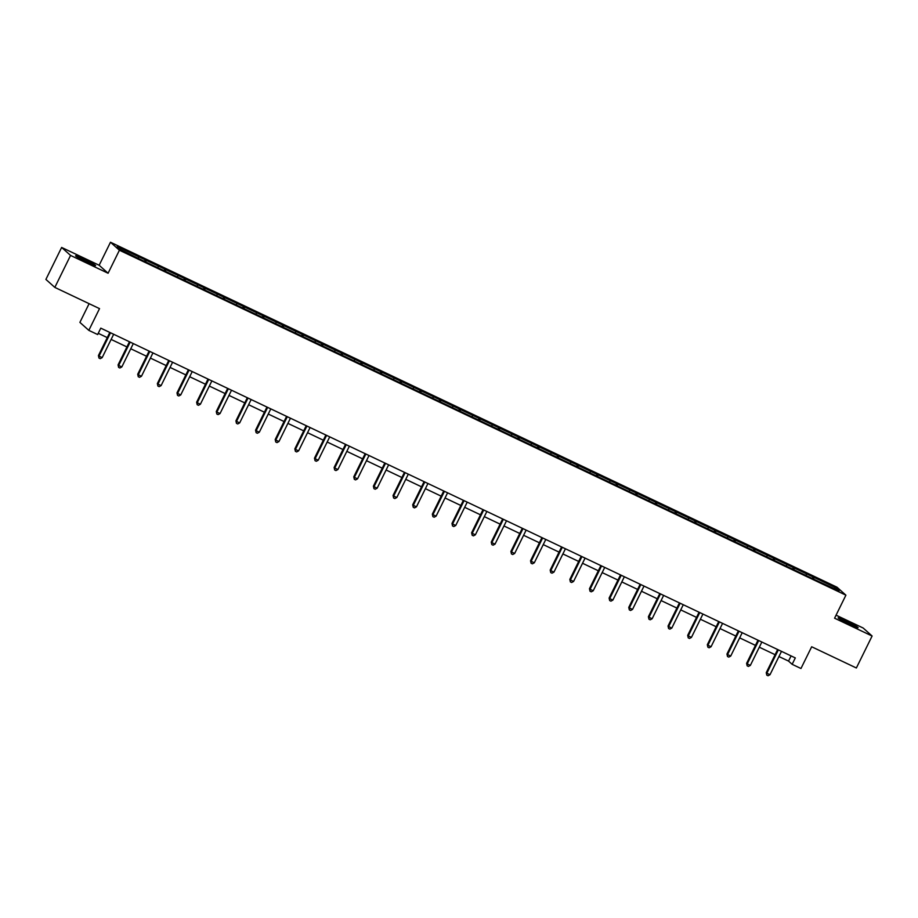<?xml version="1.0" encoding="UTF-8"?>
<svg xmlns="http://www.w3.org/2000/svg" width="918" height="918" viewBox="0 0 918 918"><rect width="100%" height="100%" fill="white"/><g stroke="black" fill="none" stroke-linecap="round" stroke-linejoin="round"><path stroke-width="1.38" d="M87.497 262.387A11.142 0.7 26.2 0 0 95.61 265.623A11.142 0.7 26.2 0 0 83.733 259.014A11.142 0.7 26.2 0 0 75.62 255.778A11.142 0.7 26.2 0 0 87.497 262.387M849.999 624.435A11.142 0.7 26.2 0 0 858.112 627.671A11.142 0.7 26.2 0 0 846.235 621.073A11.142 0.7 26.2 0 0 838.123 617.837A11.142 0.7 26.2 0 0 849.999 624.435M89.103 303.674L79.9 322.379L88.828 330.365L97.641 334.542L100.785 328.151L795.309 657.919L792.154 664.322L800.966 668.499L811.673 646.765L856.368 667.983L872.1 636.013L863.172 628.027L836.068 615.163M61.632 247.447L45.9 279.416L54.828 287.403L70.56 255.422L108.083 273.243L119.409 250.224L110.481 242.237L99.155 265.256L61.632 247.447L70.56 255.422M119.409 250.224L845.903 595.174L836.975 587.199L110.481 242.237M835.449 587.577L117.263 246.563L120.935 249.845L143.219 260.792L818.592 581.473L839.121 590.848L835.449 587.577L833.946 588.392M146.226 260.31L145.778 262.009M158.309 266.048L157.953 267.425M165.871 269.64L165.424 271.338M177.954 275.377L177.599 276.743M185.505 278.969L185.069 280.667M197.599 284.706L197.244 286.072M205.15 288.286L204.714 289.985M217.233 294.035L216.877 295.401M224.795 297.616L224.348 299.314M236.878 303.353L236.523 304.73M244.429 306.945L243.993 308.643M256.524 312.682L256.168 314.048M264.074 316.274L263.638 317.972M276.169 322.011L275.813 323.377M283.719 325.592L283.272 327.29M295.803 331.341L295.447 332.706M303.365 334.921L302.917 336.619M315.448 340.658L315.092 342.035M322.998 344.25L322.562 345.948M335.093 349.988L334.737 351.353M342.644 353.579L342.207 355.277M354.727 359.317L354.371 360.682M362.289 362.897L361.841 364.595M374.372 368.646L374.016 370.011M381.922 372.226L381.486 373.924M394.017 377.964L393.661 379.341M401.568 381.555L401.132 383.254M413.662 387.293L413.307 388.658M421.213 390.884L420.765 392.583M433.296 396.622L432.94 397.987M440.858 400.214L440.411 401.912M452.941 405.951L452.585 407.317M460.492 409.531L460.056 411.23M472.586 415.269L472.231 416.646M480.137 418.86L479.701 420.559M492.22 424.598L491.864 425.975M499.782 428.19L499.335 429.888M511.865 433.927L511.51 435.293M519.416 437.519L518.98 439.217M531.511 443.256L531.155 444.622M539.061 446.836L538.625 448.535M551.156 452.574L550.8 453.951M558.706 456.166L558.259 457.864M570.789 461.903L570.434 463.28M578.351 465.495L577.904 467.193M590.435 471.232L590.079 472.598M597.985 474.824L597.549 476.522M610.08 480.562L609.724 481.927M617.63 484.142L617.194 485.84M629.714 489.879L629.358 491.256M637.276 493.471L636.828 495.169M649.359 499.208L649.003 500.585M656.909 502.8L656.473 504.498M669.004 508.538L668.648 509.903M676.555 512.129L676.118 513.828M688.638 517.867L688.293 519.232M696.2 521.447L695.752 523.145M708.283 527.196L707.927 528.561M715.845 530.776L715.397 532.474M727.928 536.514L727.572 537.891M735.479 540.105L735.043 541.804M747.573 545.843L747.218 547.208M755.124 549.434L754.688 551.133M767.207 555.172L766.851 556.538M774.769 558.752L774.322 560.45M786.852 564.501L786.496 565.867M794.403 568.081L793.967 569.78M806.497 573.819L806.142 575.196M814.048 577.411L813.612 579.109M88.828 330.365L99.523 308.62L54.828 287.403M845.903 595.174L834.577 618.193L872.1 636.013M778.946 656.531L788.539 661.086L792.154 664.322M98.249 333.314L107.268 337.606M111.124 339.43L126.913 346.924M130.769 348.76L146.559 356.253M150.414 358.089L166.204 365.582M170.048 367.407L185.838 374.911M189.693 376.736L205.483 384.229M209.338 386.065L225.128 393.558M228.972 395.394L244.762 402.887M248.617 404.712L264.407 412.216M268.263 414.041L284.052 421.534M287.896 423.37L303.697 430.863M307.541 432.699L323.331 440.192M327.187 442.017L342.976 449.522M346.832 451.346L362.621 458.851M366.466 460.675L382.255 468.169M386.111 470.005L401.9 477.498M405.756 479.322L421.546 486.827M425.39 488.651L441.191 496.156M445.035 497.981L460.825 505.474M464.68 507.31L480.47 514.803M484.325 516.627L500.115 524.132M503.959 525.957L519.749 533.461M523.604 535.286L539.394 542.779M543.249 544.615L559.039 552.108M562.883 553.933L578.673 561.437M582.528 563.262L598.318 570.766M602.174 572.591L617.963 580.084M621.819 581.92L637.608 589.413M641.452 591.238L657.242 598.743M661.098 600.567L676.887 608.072M680.743 609.896L696.533 617.389M700.377 619.225L716.166 626.719M720.022 628.555L735.811 636.048M739.667 637.872L755.457 645.377M759.312 647.201L775.102 654.695M138.675 256.73L138.32 258.096M791.075 655.922L788.539 661.086M813.164 576.619L812.258 578.466M793.531 567.29L792.613 569.137M773.885 557.972L772.979 559.819M754.24 548.643L753.334 550.49M734.607 539.314L733.689 541.161M714.961 529.984L714.055 531.832M695.316 520.667L694.41 522.514M675.671 511.337L674.764 513.185M656.037 502.008L655.131 503.856M636.392 492.679L635.485 494.527M616.747 483.361L615.84 485.209M597.113 474.032L596.195 475.88M577.468 464.703L576.561 466.551M557.823 455.374L556.916 457.221M538.178 446.056L537.271 447.904M518.544 436.727L517.637 438.575M498.899 427.398L497.992 429.245M479.253 418.069L478.347 419.916M459.62 408.751L458.702 410.587M439.974 399.422L439.068 401.269M420.329 390.093L419.423 391.94M400.684 380.763L399.778 382.611M381.05 371.446L380.144 373.282M361.405 362.117L360.499 363.964M341.76 352.787L340.853 354.635M322.126 343.458L321.208 345.306M302.481 334.141L301.574 335.977M282.836 324.811L281.929 326.659M263.191 315.482L262.284 317.33M243.557 306.153L242.65 308M223.912 296.835L223.005 298.671M204.266 287.506L203.36 289.354M184.633 278.177L183.715 280.024M164.988 268.848L164.081 270.695M145.342 259.53L144.436 261.366M108.083 273.243L99.155 265.256M777.638 649.531L766.255 672.676L766.851 673.215L778.303 649.944A1.423 1.388 131.8 0 0 778.338 649.864M770.007 674.707L768.056 675.763L766.805 675.166L766.851 673.215L770.007 674.707L781.459 651.436A1.423 1.388 131.8 0 1 781.493 651.367M766.805 675.166L766.255 672.676M757.993 640.213L746.609 663.347L747.218 663.886L758.67 640.615A1.423 1.388 131.8 0 0 758.704 640.546M750.362 665.389L748.422 666.434L747.16 665.837L747.218 663.886L750.362 665.389L761.814 642.107A1.423 1.388 131.8 0 1 761.848 642.038M747.16 665.837L746.609 663.347M738.359 630.884L726.964 654.029L727.572 654.568L739.024 631.286A1.423 1.388 131.8 0 0 739.059 631.217M730.717 656.06L728.777 657.104L727.515 656.508L727.572 654.568L730.717 656.06L742.169 632.777A1.423 1.388 131.8 0 1 742.203 632.709M727.515 656.508L726.964 654.029M718.714 621.555L707.33 644.7L707.927 645.239L719.379 621.956A1.423 1.388 131.8 0 0 719.414 621.888M711.071 646.731L709.132 647.787L707.87 647.19L707.927 645.239L711.071 646.731L722.535 623.46A1.423 1.388 131.8 0 1 722.569 623.391M707.87 647.19L707.33 644.7M699.068 612.226L687.685 635.371L688.282 635.91L699.745 612.639A1.423 1.388 131.8 0 0 699.768 612.558M691.438 637.402L689.487 638.458L688.236 637.861L688.282 635.91L691.438 637.402L702.89 614.131A1.423 1.388 131.8 0 1 702.924 614.062M688.236 637.861L687.685 635.371M679.423 602.908L668.04 626.042L668.648 626.581L680.1 603.31A1.423 1.388 131.8 0 0 680.135 603.241M671.792 628.084L669.853 629.128L668.591 628.532L668.648 626.581L671.792 628.084L683.244 604.801A1.423 1.388 131.8 0 1 683.279 604.732M668.591 628.532L668.04 626.042M659.79 593.579L648.395 616.724L649.003 617.263L660.455 593.98A1.423 1.388 131.8 0 0 660.49 593.912M652.147 618.755L650.208 619.799L648.946 619.202L649.003 617.263L652.147 618.755L663.599 595.472A1.423 1.388 131.8 0 1 663.645 595.403M648.946 619.202L648.395 616.724M640.144 584.25L628.761 607.395L629.358 607.934L640.81 584.651A1.423 1.388 131.8 0 0 640.844 584.582M632.513 609.426L630.563 610.481L629.312 609.885L629.358 607.934L632.513 609.426L643.966 586.154A1.423 1.388 131.8 0 1 644 586.086M629.312 609.885L628.761 607.395M620.499 574.92L609.116 598.066L609.724 598.605L621.176 575.334A1.423 1.388 131.8 0 0 621.211 575.253M612.868 600.097L610.929 601.152L609.667 600.556L609.724 598.605L612.868 600.097L624.32 576.825A1.423 1.388 131.8 0 1 624.355 576.756M609.667 600.556L609.116 598.066M600.865 565.603L589.471 588.736L590.079 589.276L601.531 566.004A1.423 1.388 131.8 0 0 601.565 565.936M593.223 590.767L591.284 591.823L590.022 591.226L590.079 589.276L593.223 590.767L604.675 567.496A1.423 1.388 131.8 0 1 604.71 567.427M590.022 591.226L589.471 588.736M581.22 556.274L569.837 579.407L570.434 579.946L581.886 556.675A1.423 1.388 131.8 0 0 581.92 556.606M573.578 581.45L571.639 582.494L570.376 581.897L570.434 579.946L573.578 581.45L585.041 558.167A1.423 1.388 131.8 0 1 585.076 558.098M570.376 581.897L569.837 579.407M561.575 546.944L550.192 570.089L550.789 570.629L562.252 547.346A1.423 1.388 131.8 0 0 562.275 547.277M553.944 572.121L551.993 573.176L550.743 572.58L550.789 570.629L553.944 572.121L565.396 548.849A1.423 1.388 131.8 0 1 565.431 548.78M550.743 572.58L550.192 570.089M541.93 537.615L530.547 560.76L531.155 561.3L542.607 538.028A1.423 1.388 131.8 0 0 542.641 537.948M534.299 562.791L532.36 563.847L531.097 563.25L531.155 561.3L534.299 562.791L545.751 539.52A1.423 1.388 131.8 0 1 545.785 539.451M531.097 563.25L530.547 560.76M522.296 528.298L510.901 551.431L511.51 551.97L522.962 528.699A1.423 1.388 131.8 0 0 522.996 528.63M514.654 553.462L512.714 554.518L511.452 553.921L511.51 551.97L514.654 553.462L526.106 530.191A1.423 1.388 131.8 0 1 526.152 530.122M511.452 553.921L510.901 551.431M502.651 518.968L491.268 542.102L491.864 542.641L503.316 519.37A1.423 1.388 131.8 0 0 503.351 519.301M495.02 544.144L493.069 545.189L491.819 544.592L491.864 542.641L495.02 544.144L506.472 520.862A1.423 1.388 131.8 0 1 506.506 520.793M491.819 544.592L491.268 542.102M483.006 509.639L471.623 532.784L472.231 533.324L483.683 510.041A1.423 1.388 131.8 0 0 483.717 509.972M475.375 534.815L473.436 535.871L472.173 535.274L472.231 533.324L475.375 534.815L486.827 511.544A1.423 1.388 131.8 0 1 486.861 511.475M472.173 535.274L471.623 532.784M463.372 500.31L451.977 523.455L452.585 523.994L464.038 500.723A1.423 1.388 131.8 0 0 464.072 500.643M455.73 525.486L453.79 526.542L452.528 525.945L452.585 523.994L455.73 525.486L467.182 502.215A1.423 1.388 131.8 0 1 467.216 502.146M452.528 525.945L451.977 523.455M443.727 490.992L432.344 514.126L432.94 514.665L444.392 491.394A1.423 1.388 131.8 0 0 444.427 491.325M436.096 516.157L434.145 517.213L432.883 516.616L432.94 514.665L436.096 516.157L447.548 492.886A1.423 1.388 131.8 0 1 447.582 492.817M432.883 516.616L432.344 514.126M424.082 481.663L412.698 504.797L413.295 505.336L424.759 482.065A1.423 1.388 131.8 0 0 424.782 481.996M416.451 506.839L414.5 507.884L413.249 507.287L413.295 505.336L416.451 506.839L427.903 483.556A1.423 1.388 131.8 0 1 427.937 483.488M413.249 507.287L412.698 504.797M404.448 472.334L393.053 495.479L393.661 496.018L405.113 472.736A1.423 1.388 131.8 0 0 405.148 472.667M396.805 497.51L394.866 498.566L393.604 497.969L393.661 496.018L396.805 497.51L408.258 474.239A1.423 1.388 131.8 0 1 408.292 474.158M393.604 497.969L393.053 495.479M384.803 463.005L373.408 486.15L374.016 486.689L385.468 463.418A1.423 1.388 131.8 0 0 385.503 463.338M377.16 488.181L375.221 489.237L373.959 488.64L374.016 486.689L377.16 488.181L388.612 464.91A1.423 1.388 131.8 0 1 388.658 464.841M373.959 488.64L373.408 486.15M365.157 453.687L353.774 476.821L354.371 477.36L365.823 454.089A1.423 1.388 131.8 0 0 365.857 454.02M357.527 478.852L355.576 479.907L354.325 479.311L354.371 477.36L357.527 478.852L368.979 455.58A1.423 1.388 131.8 0 1 369.013 455.512M354.325 479.311L353.774 476.821M345.512 444.358L334.129 467.491L334.737 468.031L346.189 444.76A1.423 1.388 131.8 0 0 346.224 444.691M337.881 469.534L335.942 470.578L334.68 469.982L334.737 468.031L337.881 469.534L349.333 446.251A1.423 1.388 131.8 0 1 349.368 446.182M334.68 469.982L334.129 467.491M325.879 435.029L314.484 458.174L315.092 458.713L326.544 435.43A1.423 1.388 131.8 0 0 326.579 435.361M318.236 460.205L316.297 461.261L315.035 460.664L315.092 458.713L318.236 460.205L329.688 436.922A1.423 1.388 131.8 0 1 329.734 436.853M315.035 460.664L314.484 458.174M306.233 425.7L294.85 448.845L295.447 449.384L306.899 426.101A1.423 1.388 131.8 0 0 306.933 426.032M298.602 450.876L296.652 451.931L295.389 451.335L295.447 449.384L298.602 450.876L310.054 427.604A1.423 1.388 131.8 0 1 310.089 427.536M295.389 451.335L294.85 448.845M286.588 416.37L275.205 439.515L275.802 440.055L287.265 416.783A1.423 1.388 131.8 0 0 287.288 416.715M278.957 441.547L277.007 442.602L275.756 442.006L275.802 440.055L278.957 441.547L290.409 418.275A1.423 1.388 131.8 0 1 290.444 418.206M275.756 442.006L275.205 439.515M266.954 407.053L255.56 430.186L256.168 430.726L267.62 407.454A1.423 1.388 131.8 0 0 267.654 407.385M259.312 432.229L257.373 433.273L256.111 432.676L256.168 430.726L259.312 432.229L270.764 408.946A1.423 1.388 131.8 0 1 270.799 408.877M256.111 432.676L255.56 430.186M247.309 397.724L235.926 420.869L236.523 421.408L247.975 398.125A1.423 1.388 131.8 0 0 248.009 398.056M239.667 422.9L237.728 423.955L236.465 423.347L236.523 421.408L239.667 422.9L251.119 399.617A1.423 1.388 131.8 0 1 251.165 399.548M236.465 423.347L235.926 420.869M227.664 388.394L216.281 411.539L216.877 412.079L228.33 388.796A1.423 1.388 131.8 0 0 228.364 388.727M220.033 413.57L218.082 414.626L216.832 414.029L216.877 412.079L220.033 413.57L231.485 390.299A1.423 1.388 131.8 0 1 231.52 390.23M216.832 414.029L216.281 411.539M208.019 379.065L196.636 402.21L197.244 402.75L208.696 379.478A1.423 1.388 131.8 0 0 208.73 379.409M200.388 404.241L198.449 405.297L197.186 404.7L197.244 402.75L200.388 404.241L211.84 380.97A1.423 1.388 131.8 0 1 211.874 380.901M197.186 404.7L196.636 402.21M188.385 369.747L176.99 392.881L177.599 393.42L189.051 370.149A1.423 1.388 131.8 0 0 189.085 370.08M180.743 394.924L178.803 395.968L177.541 395.371L177.599 393.42L180.743 394.924L192.195 371.641A1.423 1.388 131.8 0 1 192.241 371.572M177.541 395.371L176.99 392.881M168.74 360.418L157.357 383.563L157.953 384.103L169.405 360.82A1.423 1.388 131.8 0 0 169.44 360.751M161.109 385.594L159.158 386.65L157.896 386.042L157.953 384.103L161.109 385.594L172.561 362.312A1.423 1.388 131.8 0 1 172.595 362.243M157.896 386.042L157.357 383.563M149.095 351.089L137.711 374.234L138.32 374.774L149.772 351.491A1.423 1.388 131.8 0 0 149.795 351.422M141.464 376.265L139.513 377.321L138.262 376.724L138.32 374.774L141.464 376.265L152.916 352.994A1.423 1.388 131.8 0 1 152.95 352.925M138.262 376.724L137.711 374.234M129.461 341.76L118.066 364.905L118.674 365.444L130.126 342.173A1.423 1.388 131.8 0 0 130.161 342.093M121.819 366.936L119.879 367.992L118.617 367.395L118.674 365.444L121.819 366.936L133.271 343.665A1.423 1.388 131.8 0 1 133.305 343.596M118.617 367.395L118.066 364.905M109.816 332.442L98.433 355.576L99.029 356.115L110.481 332.844A1.423 1.388 131.8 0 0 110.516 332.775M102.173 357.618L100.234 358.663L98.972 358.066L99.029 356.115L102.173 357.618L113.637 334.336A1.423 1.388 131.8 0 1 113.671 334.267M98.972 358.066L98.433 355.576"/></g></svg>
